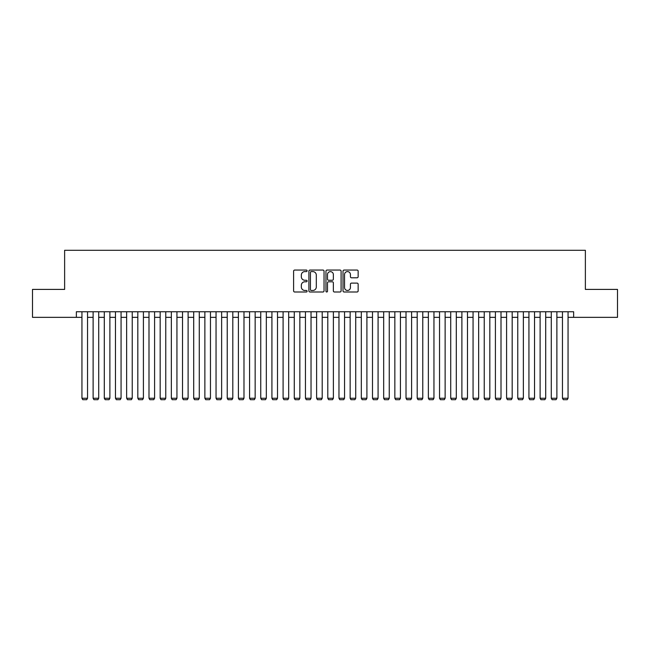 <?xml version="1.0" encoding="UTF-8"?>
<svg xmlns="http://www.w3.org/2000/svg" width="650" height="650" viewBox="0 0 650 650"><rect width="100%" height="100%" fill="white"/><g stroke="black" fill="none" stroke-linecap="round" stroke-linejoin="round"><path stroke-width="0.97" d="M307.117 270.822A0.772 0.772 0 0 0 306.353 270.059L294.702 270.059A1.097 1.097 0 0 0 293.605 271.156L293.605 290.899A1.097 1.097 0 0 0 294.702 291.996L306.353 291.996A0.772 0.772 0 0 0 307.117 291.224A0.772 0.772 0 0 0 306.353 290.461L304.842 290.461A3.51 3.51 0 0 1 301.332 286.951L301.332 285.301A3.51 3.51 0 0 1 304.842 281.791L306.353 281.791A0.772 0.772 0 0 0 307.117 281.027A0.772 0.772 0 0 0 306.353 280.256L304.842 280.256A3.51 3.51 0 0 1 301.332 276.746L301.332 275.104A3.51 3.51 0 0 1 304.842 271.594L306.353 271.594A0.772 0.772 0 0 0 307.117 270.822M357.053 277.794A1.097 1.097 0 0 0 358.15 276.697L358.15 271.156A1.097 1.097 0 0 0 357.053 270.059L344.11 270.059A1.097 1.097 0 0 0 343.013 271.156L343.013 290.899A1.097 1.097 0 0 0 344.11 291.996L357.053 291.996A1.097 1.097 0 0 0 358.15 290.899L358.15 284.204A1.097 1.097 0 0 0 357.053 283.108L351.52 283.108A1.097 1.097 0 0 0 350.423 284.204L350.423 287.527A2.933 2.933 0 0 1 347.49 290.461A2.933 2.933 0 0 1 344.549 287.527L344.549 274.527A2.933 2.933 0 0 1 347.49 271.594A2.933 2.933 0 0 1 350.423 274.527L350.423 276.697A1.097 1.097 0 0 0 351.52 277.794L357.053 277.794M76.359 317.346L32.5 317.346L32.5 289.404L64.626 289.404L64.626 250.299L585.374 250.299L585.374 289.404L617.5 289.404L617.5 317.346L573.641 317.346L573.641 311.756L76.359 311.756L76.359 317.346L81.949 317.346M324.041 271.156A1.097 1.097 0 0 0 322.944 270.059L310.001 270.059A1.097 1.097 0 0 0 308.904 271.156L308.904 290.899A1.097 1.097 0 0 0 310.001 291.996L322.944 291.996A1.097 1.097 0 0 0 324.041 290.899L324.041 271.156M327.056 270.059L339.999 270.059A1.097 1.097 0 0 1 341.096 271.156L341.096 290.899A1.097 1.097 0 0 1 339.999 291.996L334.457 291.996A1.097 1.097 0 0 1 333.361 290.899L333.361 282.888A1.097 1.097 0 0 0 332.264 281.791L328.591 281.791A1.097 1.097 0 0 0 327.494 282.888L327.494 291.224A0.772 0.772 0 0 1 326.731 291.996A0.772 0.772 0 0 1 325.959 291.224L325.959 271.156A1.097 1.097 0 0 1 327.056 270.059M87.539 317.346L93.121 317.346M98.711 317.346L104.301 317.346M109.883 317.346L115.472 317.346M121.062 317.346L126.644 317.346M132.234 317.346L137.824 317.346M143.406 317.346L148.996 317.346M154.586 317.346L160.168 317.346M165.758 317.346L171.348 317.346M176.938 317.346L182.52 317.346M188.11 317.346L193.7 317.346M199.282 317.346L204.872 317.346M210.462 317.346L216.044 317.346M221.634 317.346L227.224 317.346M232.806 317.346L238.396 317.346M243.986 317.346L249.568 317.346M255.158 317.346L260.748 317.346M266.329 317.346L271.919 317.346M277.509 317.346L283.091 317.346M288.681 317.346L294.271 317.346M299.853 317.346L305.443 317.346M311.033 317.346L316.615 317.346M322.205 317.346L327.795 317.346M333.385 317.346L338.967 317.346M344.557 317.346L350.147 317.346M355.729 317.346L361.319 317.346M366.909 317.346L372.491 317.346M378.081 317.346L383.671 317.346M389.252 317.346L394.842 317.346M400.433 317.346L406.014 317.346M411.604 317.346L417.194 317.346M422.776 317.346L428.366 317.346M433.956 317.346L439.538 317.346M445.128 317.346L450.718 317.346M456.3 317.346L461.89 317.346M467.48 317.346L473.062 317.346M478.652 317.346L484.242 317.346M489.832 317.346L495.414 317.346M501.004 317.346L506.594 317.346M512.176 317.346L517.766 317.346M523.356 317.346L528.938 317.346M534.528 317.346L540.117 317.346M545.699 317.346L551.289 317.346M556.879 317.346L562.461 317.346M568.051 317.346L573.641 317.346M311.204 271.594A0.772 0.772 0 0 0 310.44 272.358L310.44 289.689A0.772 0.772 0 0 0 311.204 290.461L312.796 290.461A3.51 3.51 0 0 0 316.306 286.951L316.306 275.104A3.51 3.51 0 0 0 312.796 271.594L311.204 271.594M333.361 274.584A2.933 2.933 0 0 0 330.428 271.651A2.933 2.933 0 0 0 327.494 274.584L327.494 279.159A1.097 1.097 0 0 0 328.591 280.256L332.264 280.256A1.097 1.097 0 0 0 333.361 279.159L333.361 274.584M87.539 311.756L87.539 398.247L81.949 398.247L81.949 311.756M87.539 398.247L86.694 399.701L82.786 399.701L81.949 398.247M98.711 311.756L98.711 398.247L93.121 398.247L93.121 311.756M98.711 398.247L97.874 399.701L93.957 399.701L93.121 398.247M109.883 311.756L109.883 398.247L104.301 398.247L104.301 311.756M109.883 398.247L109.046 399.701L105.138 399.701L104.301 398.247M121.062 311.756L121.062 398.247L115.472 398.247L115.472 311.756M121.062 398.247L120.226 399.701L116.309 399.701L115.472 398.247M132.234 311.756L132.234 398.247L126.644 398.247L126.644 311.756M132.234 398.247L131.398 399.701L127.489 399.701L126.644 398.247M143.406 311.756L143.406 398.247L137.824 398.247L137.824 311.756M143.406 398.247L142.569 399.701L138.661 399.701L137.824 398.247M154.586 311.756L154.586 398.247L148.996 398.247L148.996 311.756M154.586 398.247L153.749 399.701L149.833 399.701L148.996 398.247M165.758 311.756L165.758 398.247L160.168 398.247L160.168 311.756M165.758 398.247L164.921 399.701L161.013 399.701L160.168 398.247M176.938 311.756L176.938 398.247L171.348 398.247L171.348 311.756M176.938 398.247L176.093 399.701L172.185 399.701L171.348 398.247M188.11 311.756L188.11 398.247L182.52 398.247L182.52 311.756M188.11 398.247L187.273 399.701L183.357 399.701L182.52 398.247M199.282 311.756L199.282 398.247L193.7 398.247L193.7 311.756M199.282 398.247L198.445 399.701L194.537 399.701L193.7 398.247M210.462 311.756L210.462 398.247L204.872 398.247L204.872 311.756M210.462 398.247L209.617 399.701L205.709 399.701L204.872 398.247M221.634 311.756L221.634 398.247L216.044 398.247L216.044 311.756M221.634 398.247L220.797 399.701L216.881 399.701L216.044 398.247M232.806 311.756L232.806 398.247L227.224 398.247L227.224 311.756M232.806 398.247L231.969 399.701L228.061 399.701L227.224 398.247M243.986 311.756L243.986 398.247L238.396 398.247L238.396 311.756M243.986 398.247L243.149 399.701L239.232 399.701L238.396 398.247M255.158 311.756L255.158 398.247L249.568 398.247L249.568 311.756M255.158 398.247L254.321 399.701L250.404 399.701L249.568 398.247M266.329 311.756L266.329 398.247L260.748 398.247L260.748 311.756M266.329 398.247L265.493 399.701L261.584 399.701L260.748 398.247M277.509 311.756L277.509 398.247L271.919 398.247L271.919 311.756M277.509 398.247L276.673 399.701L272.756 399.701L271.919 398.247M288.681 311.756L288.681 398.247L283.091 398.247L283.091 311.756M288.681 398.247L287.844 399.701L283.936 399.701L283.091 398.247M299.853 311.756L299.853 398.247L294.271 398.247L294.271 311.756M299.853 398.247L299.016 399.701L295.108 399.701L294.271 398.247M311.033 311.756L311.033 398.247L305.443 398.247L305.443 311.756M311.033 398.247L310.196 399.701L306.28 399.701L305.443 398.247M322.205 311.756L322.205 398.247L316.615 398.247L316.615 311.756M322.205 398.247L321.368 399.701L317.46 399.701L316.615 398.247M333.385 311.756L333.385 398.247L327.795 398.247L327.795 311.756M333.385 398.247L332.54 399.701L328.632 399.701L327.795 398.247M344.557 311.756L344.557 398.247L338.967 398.247L338.967 311.756M344.557 398.247L343.72 399.701L339.804 399.701L338.967 398.247M355.729 311.756L355.729 398.247L350.147 398.247L350.147 311.756M355.729 398.247L354.892 399.701L350.984 399.701L350.147 398.247M366.909 311.756L366.909 398.247L361.319 398.247L361.319 311.756M366.909 398.247L366.064 399.701L362.156 399.701L361.319 398.247M378.081 311.756L378.081 398.247L372.491 398.247L372.491 311.756M378.081 398.247L377.244 399.701L373.327 399.701L372.491 398.247M389.252 311.756L389.252 398.247L383.671 398.247L383.671 311.756M389.252 398.247L388.416 399.701L384.507 399.701L383.671 398.247M400.433 311.756L400.433 398.247L394.842 398.247L394.842 311.756M400.433 398.247L399.596 399.701L395.679 399.701L394.842 398.247M411.604 311.756L411.604 398.247L406.014 398.247L406.014 311.756M411.604 398.247L410.767 399.701L406.851 399.701L406.014 398.247M422.776 311.756L422.776 398.247L417.194 398.247L417.194 311.756M422.776 398.247L421.939 399.701L418.031 399.701L417.194 398.247M433.956 311.756L433.956 398.247L428.366 398.247L428.366 311.756M433.956 398.247L433.119 399.701L429.203 399.701L428.366 398.247M445.128 311.756L445.128 398.247L439.538 398.247L439.538 311.756M445.128 398.247L444.291 399.701L440.383 399.701L439.538 398.247M456.3 311.756L456.3 398.247L450.718 398.247L450.718 311.756M456.3 398.247L455.463 399.701L451.555 399.701L450.718 398.247M467.48 311.756L467.48 398.247L461.89 398.247L461.89 311.756M467.48 398.247L466.643 399.701L462.727 399.701L461.89 398.247M478.652 311.756L478.652 398.247L473.062 398.247L473.062 311.756M478.652 398.247L477.815 399.701L473.907 399.701L473.062 398.247M489.832 311.756L489.832 398.247L484.242 398.247L484.242 311.756M489.832 398.247L488.987 399.701L485.079 399.701L484.242 398.247M501.004 311.756L501.004 398.247L495.414 398.247L495.414 311.756M501.004 398.247L500.167 399.701L496.251 399.701L495.414 398.247M512.176 311.756L512.176 398.247L506.594 398.247L506.594 311.756M512.176 398.247L511.339 399.701L507.431 399.701L506.594 398.247M523.356 311.756L523.356 398.247L517.766 398.247L517.766 311.756M523.356 398.247L522.511 399.701L518.602 399.701L517.766 398.247M534.528 311.756L534.528 398.247L528.938 398.247L528.938 311.756M534.528 398.247L533.691 399.701L529.774 399.701L528.938 398.247M545.699 311.756L545.699 398.247L540.117 398.247L540.117 311.756M545.699 398.247L544.863 399.701L540.954 399.701L540.117 398.247M556.879 311.756L556.879 398.247L551.289 398.247L551.289 311.756M556.879 398.247L556.043 399.701L552.126 399.701L551.289 398.247M568.051 311.756L568.051 398.247L562.461 398.247L562.461 311.756M568.051 398.247L567.214 399.701L563.306 399.701L562.461 398.247"/></g></svg>
